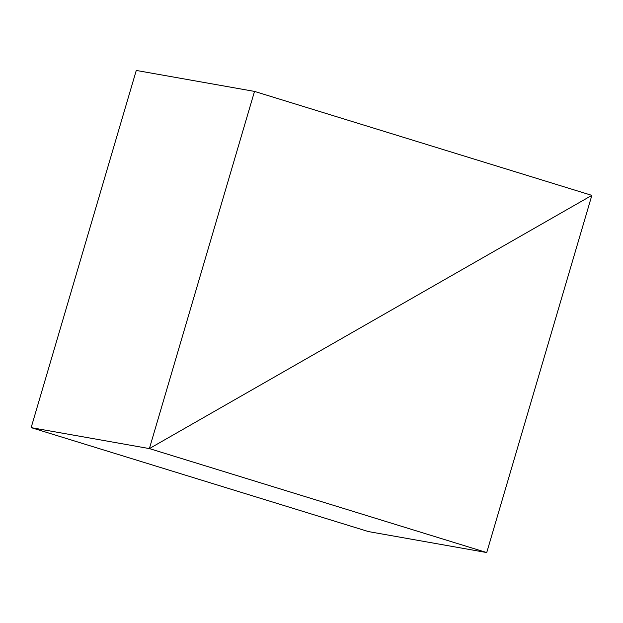 <?xml version="1.0" encoding="UTF-8"?>
<svg xmlns="http://www.w3.org/2000/svg" width="623" height="623" viewBox="0 0 623 623"><rect width="100%" height="100%" fill="white"/><g stroke="black" fill="none" stroke-linecap="round" stroke-linejoin="round"><path stroke-width="0.93" d="M254.511 91.41L136.273 70.446L31.15 427.627L368.489 531.59L486.727 552.554L149.38 448.591L31.15 427.627L149.38 448.591L254.511 91.41L591.85 195.373L149.38 448.591L591.85 195.373L486.727 552.554"/></g></svg>
